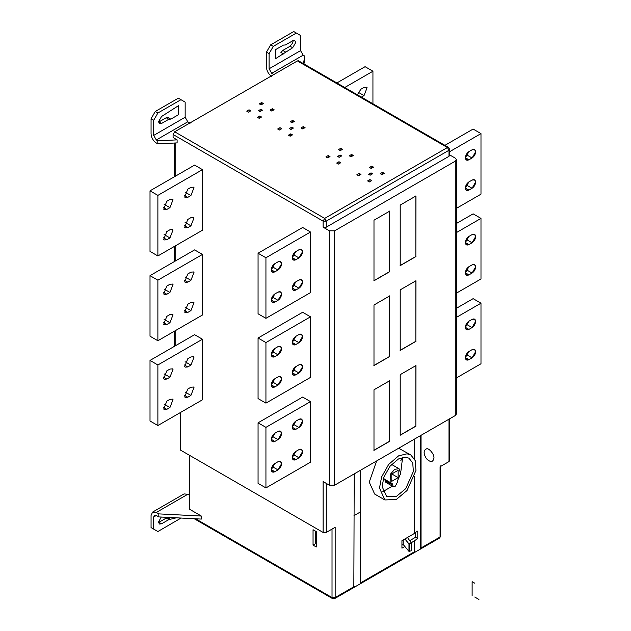 <?xml version="1.0" encoding="UTF-8"?>
<svg xmlns="http://www.w3.org/2000/svg" width="631" height="631" viewBox="0 0 631 631"><rect width="100%" height="100%" fill="white"/><g stroke="black" fill="none" stroke-linecap="round" stroke-linejoin="round"><path stroke-width="0.95" d="M274.848 441.432L272.347 441.684L271.306 439.389L274.848 433.26L277.995 431.438L280.503 431.194L281.536 433.489L277.995 439.618L274.848 441.432C272.718 442.41 271.535 441.724 271.306 439.389C271.535 436.794 272.718 434.751 274.848 433.26L277.995 431.438C280.132 430.468 281.316 431.147 281.536 433.489C281.316 436.084 280.132 438.127 277.995 439.618L274.848 441.432L271.306 439.389M277.995 461.726L280.503 461.474L281.536 463.769L277.995 469.906L274.848 471.72L272.347 471.964L271.306 469.677L274.848 463.54L277.995 461.726C280.132 460.756 281.316 461.435 281.536 463.769C281.316 466.364 280.132 468.407 277.995 469.906L274.848 471.72C272.718 472.69 271.535 472.012 271.306 469.677C271.535 467.082 272.718 465.031 274.848 463.54L277.995 461.726M298.976 449.611L301.484 449.367L302.517 451.654L298.976 457.79L295.829 459.605L293.328 459.857L292.287 457.562L295.829 451.425L298.976 449.611C301.113 448.641 302.296 449.319 302.517 451.654C302.296 454.249 301.113 456.3 298.976 457.79L295.829 459.605C293.699 460.575 292.516 459.896 292.287 457.562C292.516 454.967 293.699 452.924 295.829 451.425L298.976 449.611M298.976 427.502L295.829 429.325L293.328 429.569L292.287 427.282L295.829 421.145L298.976 419.331L301.484 419.079L302.517 421.374L298.976 427.502L295.829 429.325C293.699 430.295 292.516 429.616 292.287 427.282C292.516 424.679 293.699 422.636 295.829 421.145L298.976 419.331C301.113 418.353 302.296 419.039 302.517 421.374C302.296 423.969 301.113 426.012 298.976 427.502L293.139 424.135M310.515 401.616L310.515 462.184L265.935 487.921L265.935 427.353L310.515 401.616L302.651 397.073L258.063 422.809L265.935 427.353L310.515 401.616L310.515 462.184L265.935 487.921L258.063 483.378L258.063 422.809M166.797 409.338L164.218 409.535L163.729 409.062L166.797 401.158L169.944 399.344L172.523 399.139L173.012 399.612L169.944 407.516L166.797 409.338L163.255 407.295M169.944 369.056L172.523 368.859L173.012 369.332L169.944 377.235L166.797 379.05L164.218 379.255L163.729 378.781L166.797 370.878L169.944 369.056M190.925 356.949L193.504 356.744L193.993 357.217L190.925 365.12L187.778 366.942L185.198 367.139L184.709 366.666L187.778 358.763L190.925 356.949M187.778 389.043L190.925 387.229L193.504 387.032L193.993 387.505L190.925 395.408L187.778 397.222L185.198 397.42L184.709 396.946L187.778 389.043M202.464 399.794L157.884 425.539L150.012 420.995L150.012 360.427L157.884 364.97L202.464 339.233L202.464 399.794M194.6 334.69L150.012 360.427L194.6 334.69L202.464 339.233M157.884 425.539L157.884 364.97M274.848 356.641L272.347 356.886L271.306 354.598L274.848 348.462L277.995 346.648L280.503 346.403L281.536 348.691L277.995 354.827L274.848 356.641C272.718 357.611 271.535 356.933 271.306 354.598C271.535 352.003 272.718 349.96 274.848 348.462L277.995 346.648C280.132 345.678 281.316 346.356 281.536 348.691C281.316 351.286 280.132 353.328 277.995 354.827L274.848 356.641L271.306 354.598M277.995 376.928L280.503 376.683L281.536 378.979L277.995 385.107L274.848 386.921L272.347 387.174L271.306 384.878L274.848 378.75L277.995 376.928C280.132 375.958 281.316 376.644 281.536 378.979C281.316 381.574 280.132 383.616 277.995 385.107L274.848 386.921C272.718 387.899 271.535 387.213 271.306 384.878C271.535 382.283 272.718 380.241 274.848 378.75L277.995 376.928M298.976 364.821L301.484 364.568L302.517 366.863L298.976 372.992L295.829 374.814L293.328 375.059L292.287 372.771L295.829 366.635L298.976 364.821C301.113 363.842 302.296 364.529 302.517 366.863C302.296 369.458 301.113 371.501 298.976 372.992L295.829 374.814C293.699 375.784 292.516 375.106 292.287 372.771C292.516 370.168 293.699 368.125 295.829 366.635L298.976 364.821M298.976 342.712L295.829 344.526L293.328 344.778L292.287 342.483L295.829 336.355L298.976 334.533L301.484 334.288L302.517 336.575L298.976 342.712L295.829 344.526C293.699 345.504 292.516 344.818 292.287 342.483C292.516 339.888 293.699 337.845 295.829 336.355L298.976 334.533C301.113 333.562 302.296 334.241 302.517 336.575C302.296 339.17 301.113 341.221 298.976 342.712L293.139 339.336M310.515 316.817L310.515 377.385L265.935 403.13L265.935 342.562L310.515 316.817L302.651 312.274L258.063 338.019L265.935 342.562L310.515 316.817L310.515 377.385L265.935 403.13L258.063 398.587L258.063 338.019M166.797 324.539L164.218 324.744L163.729 324.271L166.797 316.368L169.944 314.546L172.523 314.348L173.012 314.822L169.944 322.725L166.797 324.539L163.255 322.496M169.944 284.265L172.523 284.068L173.012 284.542L169.944 292.445L166.797 294.259L164.218 294.456L163.729 293.983L166.797 286.08L169.944 284.265M190.925 272.15L193.504 271.953L193.993 272.426L190.925 280.33L187.778 282.144L185.198 282.341L184.709 281.868L187.778 273.972L190.925 272.15M187.778 304.252L190.925 302.438L193.504 302.233L193.993 302.706L190.925 310.61L187.778 312.432L185.198 312.629L184.709 312.156L187.778 304.252M202.464 315.003L157.884 340.74L150.012 336.205L150.012 275.637L157.884 280.18L202.464 254.435L202.464 315.003M194.6 249.892L150.012 275.637L194.6 249.892L202.464 254.435M157.884 340.74L157.884 280.18M298.976 257.913L295.829 259.735L293.328 259.98L292.287 257.693L295.829 251.556L298.976 249.742L301.484 249.49L302.517 251.785L298.976 257.913L295.829 259.735C293.699 260.706 292.516 260.027 292.287 257.693C292.516 255.098 293.699 253.047 295.829 251.556L298.976 249.742C301.113 248.772 302.296 249.45 302.517 251.785C302.296 254.38 301.113 256.423 298.976 257.913L293.139 254.545M298.976 280.022L301.484 279.778L302.517 282.065L298.976 288.201L295.829 290.015L293.328 290.268L292.287 287.973L295.829 281.844L298.976 280.022C301.113 279.052 302.296 279.73 302.517 282.065C302.296 284.66 301.113 286.711 298.976 288.201L295.829 290.015C293.699 290.994 292.516 290.307 292.287 287.973C292.516 285.378 293.699 283.335 295.829 281.844L298.976 280.022M277.995 292.137L280.503 291.893L281.536 294.18L277.995 300.317L274.848 302.131L272.347 302.375L271.306 300.088L274.848 293.951L277.995 292.137C280.132 291.167 281.316 291.845 281.536 294.18C281.316 296.775 280.132 298.818 277.995 300.317L274.848 302.131C272.718 303.101 271.535 302.423 271.306 300.088C271.535 297.493 272.718 295.45 274.848 293.951L277.995 292.137M274.848 271.851L272.347 272.095L271.306 269.8L274.848 263.671L277.995 261.857L280.503 261.605L281.536 263.9L277.995 270.029L274.848 271.851C272.718 272.821 271.535 272.142 271.306 269.8C271.535 267.205 272.718 265.162 274.848 263.671L277.995 261.857C280.132 260.879 281.316 261.565 281.536 263.9C281.316 266.495 280.132 268.538 277.995 270.029L274.848 271.851L271.306 269.8M310.515 232.027L310.515 292.595L265.935 318.332L265.935 257.763L310.515 232.027L302.651 227.483L258.063 253.22L265.935 257.763L310.515 232.027L310.515 292.595L265.935 318.332L258.063 313.788L258.063 253.22M187.778 219.462L190.925 217.64L193.504 217.443L193.993 217.916L190.925 225.819L187.778 227.633L185.198 227.83L184.709 227.357L187.778 219.462M190.925 187.36L193.504 187.155L193.993 187.628L190.925 195.531L187.778 197.353L185.198 197.55L184.709 197.077L187.778 189.174L190.925 187.36M169.944 199.467L172.523 199.27L173.012 199.743L169.944 207.646L166.797 209.46L164.218 209.666L163.729 209.192L166.797 201.289L169.944 199.467M166.797 239.748L164.218 239.946L163.729 239.472L166.797 231.569L169.944 229.755L172.523 229.558L173.012 230.031L169.944 237.934L166.797 239.748L163.255 237.706M202.464 230.212L157.884 255.949L150.012 251.406L150.012 190.838L157.884 195.381L202.464 169.644L202.464 230.212M194.6 165.101L150.012 190.838L194.6 165.101L202.464 169.644M157.884 255.949L157.884 195.381M468.92 329.39L466.419 329.634L465.386 327.347L468.92 321.211L472.067 319.396L474.575 319.144L475.608 321.439L472.067 327.568L468.92 329.39C466.79 330.36 465.607 329.682 465.386 327.347C465.607 324.752 466.79 322.701 468.92 321.211L472.067 319.396C474.204 318.418 475.388 319.105 475.608 321.439C475.388 324.034 474.204 326.077 472.067 327.568L468.92 329.39L465.386 327.347M472.067 349.677L474.575 349.432L475.608 351.719L472.067 357.856L468.92 359.67L466.419 359.922L465.386 357.627L468.92 351.499L472.067 349.677C474.204 348.706 475.388 349.385 475.608 351.719C475.388 354.314 474.204 356.365 472.067 357.856L468.92 359.67C466.79 360.648 465.607 359.962 465.386 357.627C465.607 355.032 466.79 352.989 468.92 351.499L472.067 349.677M480.988 303.195L456.371 317.401L480.988 303.195L480.988 363.764L456.371 377.969L480.988 363.764L480.988 303.195L473.116 298.652L456.371 308.322M468.92 244.591L466.419 244.844L465.386 242.549L468.92 236.42L472.067 234.598L474.575 234.353L475.608 236.641L472.067 242.777L468.92 244.591C466.79 245.569 465.607 244.883 465.386 242.549C465.607 239.954 466.79 237.911 468.92 236.42L472.067 234.598C474.204 233.628 475.388 234.306 475.608 236.641C475.388 239.244 474.204 241.287 472.067 242.777L468.92 244.591L465.386 242.549M472.067 264.886L474.575 264.634L475.608 266.929L472.067 273.057L468.92 274.879L466.419 275.124L465.386 272.837L468.92 266.7L472.067 264.886C474.204 263.908 475.388 264.594 475.608 266.929C475.388 269.524 474.204 271.567 472.067 273.057L468.92 274.879C466.79 275.85 465.607 275.171 465.386 272.837C465.607 270.242 466.79 268.191 468.92 266.7L472.067 264.886M480.988 218.397L456.371 232.61L480.988 218.397L480.988 278.965L456.371 293.178L480.988 278.965L480.988 218.397L473.116 213.854L456.371 223.524M357.367 94.792L360.869 89.239L364.016 87.425L366.603 87.22L367.084 87.701L364.016 95.596L360.869 97.419M344.739 87.504L372.937 71.224L365.065 66.681L336.867 82.961L365.065 66.681M372.937 71.224L372.937 103.784M472.067 180.087L474.575 179.843L475.608 182.13L472.067 188.267L468.92 190.081L466.419 190.333L465.386 188.038L468.92 181.909L472.067 180.087C474.204 179.117 475.388 179.796 475.608 182.13C475.388 184.733 474.204 186.776 472.067 188.267L468.92 190.081C466.79 191.059 465.607 190.373 465.386 188.038C465.607 185.443 466.79 183.4 468.92 181.909L472.067 180.087M468.92 159.801L466.419 160.045L465.386 157.758L468.92 151.621L472.067 149.807L474.575 149.555L475.608 151.85L472.067 157.987L468.92 159.801C466.79 160.771 465.607 160.093 465.386 157.758C465.607 155.163 466.79 153.12 468.92 151.621L472.067 149.807C474.204 148.837 475.388 149.515 475.608 151.85C475.388 154.445 474.204 156.488 472.067 157.987L468.92 159.801L465.386 157.758M480.988 133.606L449.643 151.7L480.988 133.606L480.988 194.174L456.371 208.38L480.988 194.174L480.988 133.606L473.116 129.063L444.926 145.343M261.636 102.537L263.395 103.555L261.084 104.888L259.325 103.87L261.636 102.537L261.636 104.565M249.04 109.802L250.807 110.819L248.496 112.152L246.737 111.135L249.04 109.802L249.04 111.837M259.775 116.001L261.534 117.011L259.223 118.344L257.464 117.327L259.775 116.001L259.775 118.029M260.879 109.273L262.449 110.18L259.988 111.608L258.41 110.701L260.879 109.273L260.879 111.095M272.363 108.729L274.122 109.747L271.819 111.08L270.052 110.062L272.363 108.729L272.363 110.764M292.579 120.403L294.338 121.42L292.035 122.753L290.276 121.736L292.579 120.403L292.579 122.43M302.762 128.945L301.003 127.927L303.306 126.594L305.073 127.612L302.762 128.945M303.306 128.629L303.306 126.594M290.93 129.473L289.353 128.566L291.822 127.139L293.399 128.054L290.93 129.473M291.822 128.961L291.822 127.139M279.99 127.667L281.749 128.685L279.446 130.018L277.679 129L279.99 127.667L279.99 129.702M290.717 133.867L292.476 134.876L290.173 136.209L288.414 135.2L290.717 133.867L290.717 135.894M328.246 155.526L330.005 156.543L327.702 157.876L325.935 156.859L328.246 155.526L328.246 157.561M338.981 161.725L340.732 162.743L338.429 164.076L336.67 163.058L338.981 161.725L338.981 163.752M340.077 155.005L341.655 155.912L339.186 157.332L337.617 156.425L340.077 155.005L340.077 156.819M340.843 148.261L342.594 149.279L340.29 150.612L338.531 149.594L340.843 148.261L340.843 150.296M351.57 154.461L353.328 155.478L351.017 156.811L349.258 155.794L351.57 154.461L351.57 156.496M371.785 166.134L373.544 167.144L371.233 168.477L369.474 167.467L371.785 166.134L371.785 168.161M381.968 174.677L380.201 173.659L382.512 172.326L384.271 173.344L381.968 174.677M382.512 174.361L382.512 172.326M370.137 175.205L368.559 174.29L371.028 172.87L372.598 173.777L370.137 175.205M371.028 174.684L371.028 172.87M359.189 173.399L360.956 174.416L358.645 175.749L356.886 174.732L359.189 173.399L359.189 175.434M369.924 179.59L371.683 180.608L369.372 181.941L367.613 180.923L369.924 179.59L369.924 181.625M177.114 139.861L177.114 142.89L157.821 143.868L157.821 140.839L177.114 139.861L173.091 137.542L173.091 134.513L174.669 131.784L297.406 60.923L298.518 60.813L448.531 147.425L447.418 147.536L297.406 60.923M292.681 47.751L275.7 58.596L275.7 49.549L283.461 45.093L285.425 44.975L292.681 40.786L294.819 40.573L295.702 42.529L292.681 47.751L290.063 46.237L292.674 42.987L293.076 41.102M283.54 53.958L280.913 52.444L282.806 50.425L290.063 46.237M274.059 74.703L271.701 73.338L269.082 68.795L300.553 50.63L300.553 35.486L293.73 31.55L270.652 44.872L273.278 46.386L269.082 53.659L266.456 52.144L270.652 44.872M296.357 33.064L273.278 46.386M266.456 52.144L266.456 67.288C266.787 71.129 268.538 74.158 271.701 76.367M269.082 68.795L269.082 53.659M161.552 123.463L158.933 121.949L166.19 117.752L168.075 117.595L170.701 119.109L168.808 119.267L161.552 123.463L159.422 123.668L158.539 121.72L161.552 116.49L178.534 105.645L178.534 114.7L170.772 119.149L168.043 117.571M155.258 111.498L157.884 113.012L153.688 120.276L151.061 118.762L155.258 111.498L178.336 98.176L180.963 99.69L157.884 113.012M177.114 142.89L157.821 143.868L156.307 142.992C153.144 140.784 151.393 137.755 151.061 133.906L151.061 118.762M157.821 140.839L156.307 139.964L153.688 135.42L185.159 117.248L185.159 102.112L180.963 99.69M153.688 135.42L153.688 120.276M185.159 117.248L187.778 121.791L190.136 123.155M402.286 457.467L400.827 460.677M400.109 435.161L415.845 426.075L415.845 365.507M415.947 426.138L400.212 435.224L400.212 374.656L415.947 365.57L415.845 426.075M373.883 450.305L389.619 441.219L389.619 380.651M389.721 441.282L373.986 450.36L373.986 389.8L389.721 380.714L389.619 441.219M400.109 350.371L415.845 341.284L415.845 280.716M415.947 341.347L400.212 350.426L400.212 289.858L415.947 280.779L415.845 341.284M373.883 365.507L389.619 356.428L389.619 295.86M389.721 356.483L373.986 365.57L373.986 305.002L389.721 295.915L389.619 356.428M400.109 265.572L415.845 256.486L415.845 195.925M415.947 256.549L400.212 265.635L400.212 205.067L415.947 195.981L415.845 256.486M373.883 280.716L389.619 271.63L389.619 211.062M389.721 271.693L373.986 280.779L373.986 220.211L389.721 211.125L389.619 271.63M174.669 131.784L324.681 218.397L447.418 147.536L448.988 150.257L326.251 221.126L323.104 221.126L324.681 218.397L326.251 221.126L326.251 227.184L448.988 156.314L448.988 150.257L449.643 149.35L449.643 155.407L448.988 156.314L448.988 154.5L455.282 158.136L448.988 154.5L455.282 158.136L448.988 154.5L455.282 158.136L448.988 154.5L455.282 158.136L456.371 159.651L455.282 161.165L334.643 230.812L329.398 230.812L323.104 227.176M456.371 159.651L456.371 414.031L455.282 415.545L334.643 485.192L329.398 485.192L323.104 481.563L323.104 532.438L326.251 532.438L335.171 527.287L335.171 597.549L334.706 598.567L439.61 537.998L440.73 536.074L439.61 537.998M398.145 477.635L398.145 470.284L391.78 473.96L391.78 481.311L398.145 477.635L391.78 473.96M394.643 486.588L395.471 486.044L397.506 481.989L397.569 480.57L400.669 473.526L399.044 468.73L394.698 469.29L390.581 473.991L390.889 482.865L392.419 483.953L393.168 486.572L394.643 486.588M391.922 483.212L392.419 483.953L385.076 479.718L385.076 480.688L385.825 482.336L393.168 486.572M399.044 468.73L391.575 464.424M383.419 478.55L390.889 482.865M384.579 478.976L385.076 479.718M382.851 491.628L392.387 486.122M400.464 474.646L402.617 457.396M382.118 486.548L386.724 496.731L396.513 496.337L405.717 488.654L413.376 471.444L412.737 462.98L408.975 458.193L405.717 457.183L398.453 458.958L389.982 466.27L383.932 477.028L382.118 486.548M379.491 488.063L381.613 476.949L388.672 464.4L398.555 455.874L407.027 453.807L410.828 454.975L415.222 460.575L415.963 470.434L407.027 490.524L396.292 499.484L384.871 499.949L379.491 488.063M384.871 499.949L374.64 494.041L369.261 482.155L376.597 460.977M398.65 448.239L410.828 454.975M315.674 531.247L315.674 543.606L316.265 543.946M316.265 531.594L313.047 529.732L313.047 545.121L316.265 546.974L316.265 531.594M315.674 543.606L313.047 545.121M176.372 517.814L168.808 519.621L161.552 523.809L159.422 524.022L158.539 522.066L161.228 517.049M161.552 523.809L158.933 522.294L166.19 518.106L168.075 517.941L170.701 519.455L168.043 517.925M152.599 512.088L184.071 493.915L187.778 494.278L156.307 512.451L152.599 512.088L151.061 515.48L151.061 527.595L157.884 531.531L181.05 518.051M153.688 529.109L153.688 516.994L154.453 515.298L156.307 515.48L153.688 516.994M189.355 495.193L187.778 494.278M158.815 516.923L201.344 519.076L201.344 516.048L158.815 513.894L158.815 516.923L156.307 515.48L158.815 516.923L201.344 519.076M156.307 512.451L158.815 513.894M189.355 455.219L189.355 509.122L201.344 516.048M180.434 412.516L180.434 450.069L323.104 532.438M354.212 473.897L353.841 587.508L360.238 583.817L360.609 582.863L414.638 551.668L414.267 552.622L420.664 548.931L421.035 547.976L440.075 536.981L440.075 466.727L448.988 461.577L448.988 419.181M353.999 515.645L360.348 511.986L360.348 470.355M360.238 511.922L360.238 583.817M360.609 470.205L360.609 582.863M401.939 545.137L403.138 544.443L403.138 539.962M408.975 551.368L411.499 550.737L411.499 543.228L408.975 543.859L408.975 551.368L404.857 546.478L401.939 548.165L401.939 540.657L414.638 533.321L414.638 476.358M404.857 546.478L403.138 544.443M411.175 550.831L411.175 543.323M409.322 551.305L409.322 543.796M408.975 543.859L404.857 538.969M411.499 543.228L407.468 537.462M409.7 540.657L415.529 537.289L415.529 532.383M415.529 537.289L417.785 538.59L411.207 542.818M414.267 533.116L417.785 531.081L417.785 538.59M414.638 439.01L414.638 459.187M421.035 435.319L421.035 547.976M420.664 435.532L420.664 548.931M414.638 551.668L414.638 540.838M449.643 418.803L449.643 460.669L448.988 461.577M304.686 59.077L303.953 63.952L304.686 56.049L303.527 63.707M300.553 50.63L303.172 55.173L304.686 56.049M323.104 227.184L326.251 227.184L323.104 227.184L323.104 221.126L173.091 134.513M157.821 143.868L156.307 142.992M472.122 581.664L472.122 595.514L472.122 581.664L474.741 583.178M478.937 599.45L474.741 597.029M433.939 458.09C433.04 462.381 430.563 462.602 426.501 458.753C423.338 453.618 423.338 450.313 426.501 448.838C429.064 447.813 434.53 454.612 433.939 458.09M265.935 257.763L265.935 318.332M150.012 251.406L150.012 190.838M265.935 342.562L265.935 403.13M150.012 336.205L150.012 275.637M265.935 427.353L265.935 487.921M150.012 420.995L150.012 360.427M277.995 439.618L272.158 436.25M272.158 466.53L277.995 469.906M274.848 471.72L271.306 469.677M293.139 454.415L298.976 457.79M295.829 459.605L292.287 457.562M292.287 427.282L295.829 429.325M164.107 404.148L169.944 407.516M164.107 373.867L169.944 377.235M163.255 377.007L166.797 379.05M185.088 361.752L190.925 365.12M184.236 364.892L187.778 366.942M185.088 392.032L190.925 395.408M184.236 395.18L187.778 397.222M277.995 354.827L272.158 351.451M272.158 381.739L277.995 385.107M274.848 386.921L271.306 384.878M293.139 369.624L298.976 372.992M295.829 374.814L292.287 372.771M292.287 342.483L295.829 344.526M164.107 319.357L169.944 322.725M164.107 289.069L169.944 292.445M163.255 292.216L166.797 294.259M185.088 276.954L190.925 280.33M184.236 280.101L187.778 282.144M185.088 307.242L190.925 310.61M184.236 310.381L187.778 312.432M292.287 257.693L295.829 259.735M293.139 284.826L298.976 288.201M295.829 290.015L292.287 287.973M272.158 296.941L277.995 300.317M274.848 302.131L271.306 300.088M277.995 270.029L272.158 266.661M185.088 222.443L190.925 225.819M184.236 225.59L187.778 227.633M185.088 192.163L190.925 195.531M184.236 195.31L187.778 197.353M164.107 204.278L169.944 207.646M163.255 207.418L166.797 209.46M164.107 234.558L169.944 237.934M472.067 327.568L466.23 324.2M466.23 354.48L472.067 357.856M468.92 359.67L465.386 357.627M472.067 242.777L466.23 239.409M466.23 269.689L472.067 273.057M468.92 274.879L465.386 272.837M358.179 92.229L364.016 95.596M466.23 184.899L472.067 188.267M468.92 190.081L465.386 188.038M472.067 157.987L466.23 154.611M285.425 51.939L282.806 50.425M168.808 119.267L166.19 117.752M187.778 121.791L156.307 139.964M175.718 142.961L175.718 176.002M175.718 245.656L175.718 260.792M175.718 330.447L175.718 345.591M329.398 485.192L329.398 230.812M334.643 230.812L334.643 485.192M455.282 415.545L455.282 161.165M392.419 484.923L385.076 480.688M168.808 519.621L166.19 518.106M194.174 518.714L332.482 598.567L332.024 597.549L335.171 597.549L354.212 586.554M195.602 518.785L332.024 597.549L332.024 529.109M326.251 483.378L326.251 532.438M303.172 55.173L271.701 73.338M449.643 149.35L448.531 147.425M174.629 143.016L174.629 176.625M174.629 246.279L174.629 261.423M174.629 331.078L174.629 346.214M332.482 598.567L334.706 598.567M440.73 536.074L440.73 465.812"/></g></svg>
